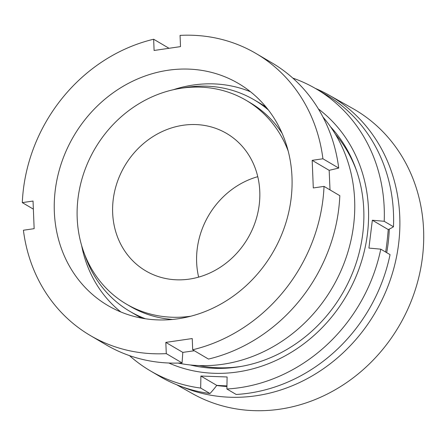 <?xml version="1.0" encoding="UTF-8"?>
<svg xmlns="http://www.w3.org/2000/svg" width="446" height="446" viewBox="0 0 446 446"><rect width="100%" height="100%" fill="white"/><g stroke="black" fill="none" stroke-linecap="round" stroke-linejoin="round"><path stroke-width="0.67" d="M257.342 101.794A122.667 109.822 120.5 0 1 266.111 107.135M322.96 117.03A149.243 133.616 120.5 0 1 342.913 266.184A149.243 133.616 120.5 0 1 222.744 364.27A149.243 133.616 120.5 0 1 178.138 363.077M173.293 89.735A128.799 115.313 120.5 0 1 193.291 85.024A128.799 115.313 120.5 0 1 250.529 91.787M168.175 70.239A128.799 115.313 120.5 0 1 238.499 83.508A128.799 115.313 120.5 0 1 287.793 216.132A128.799 115.313 120.5 0 1 178.155 318.767A128.799 115.313 120.5 0 1 107.832 305.504A128.799 115.313 120.5 0 1 58.538 172.881A128.799 115.313 120.5 0 1 168.175 70.239M194.356 350.757L182.81 352.39L165.823 342.394L166.274 353.622A163.554 146.433 120.5 0 1 90.204 335.453A163.554 146.433 120.5 0 1 23.409 230.236L34.147 228.67L33.037 201.051L22.3 202.618A163.554 146.433 120.5 0 1 153.647 39.237L154.099 50.47L180.507 46.618L180.056 35.39A163.554 146.433 120.5 0 1 256.127 53.553A163.554 146.433 120.5 0 1 322.921 158.776L312.183 160.343L313.293 187.956L324.03 186.389A163.554 146.433 120.5 0 1 192.683 349.77L192.232 338.542L165.823 342.394M166.274 353.622L182.068 362.916L182.81 352.39M182.068 362.916A163.554 146.433 120.5 0 1 105.997 344.752L90.204 335.453M256.127 53.553L271.921 62.853A163.554 146.433 120.5 0 1 338.715 168.075L329.17 170.339L330.012 189.912M324.03 186.389L339.824 195.688A163.554 146.433 120.5 0 1 208.477 359.069L192.683 349.77M322.921 158.776L338.715 168.075M153.647 39.237L169.028 48.291M22.3 202.618L33.361 209.129M141.895 318.176A122.667 109.822 120.5 0 1 132.964 313.103M120.911 312.005A128.799 115.313 120.5 0 1 81.624 245.473M329.17 170.339L312.183 160.343M176.739 384.781L192.22 393.495A163.554 147.163 -60.6 0 0 356.098 375.588A163.554 147.163 -60.6 0 0 421.788 211.398A163.554 147.163 -60.6 0 0 352.686 108.45L328.853 95.037A163.554 147.163 -60.6 0 0 315.316 88.397M216.689 385.495A153.329 137.965 -60.6 0 0 226.936 386.515M386.699 252.659A153.329 137.965 -60.6 0 0 389.291 229.082M182.737 387.056A163.554 147.163 -60.6 0 0 338.971 356.571A163.554 147.163 -60.6 0 0 397.955 197.979A163.554 147.163 -60.6 0 0 328.853 95.037M330.553 126.803A143.11 128.125 120.5 0 1 348.493 282.089A143.11 128.125 120.5 0 1 214.587 368.312A143.11 128.125 120.5 0 1 190.37 364.973M145.491 318.773A122.667 109.822 120.5 0 1 129.803 311.319A122.667 109.822 120.5 0 1 84.651 254.393M182.559 88.052A122.667 109.822 120.5 0 1 206.721 86.178A122.667 109.822 120.5 0 1 254.248 99.893A122.667 109.822 120.5 0 1 268.38 109.989M172.574 319.447A118.168 105.797 120.5 0 1 130.36 306.424L126.279 304.027A118.168 105.797 120.5 0 1 83.937 172.674A118.168 105.797 120.5 0 1 200.377 87.143A118.168 105.797 120.5 0 1 246.159 100.35A118.168 105.797 120.5 0 1 288.172 151.004M190.955 316.175A118.168 105.797 120.5 0 1 172.056 317.234A118.168 105.797 120.5 0 1 126.279 304.027M195.772 124.562A79.734 71.382 120.5 0 1 226.663 133.477A79.734 71.382 120.5 0 1 255.229 222.102A79.734 71.382 120.5 0 1 176.661 279.815A79.734 71.382 120.5 0 1 145.775 270.9A79.734 71.382 120.5 0 1 117.209 182.275A79.734 71.382 120.5 0 1 195.772 124.562M292.81 78.1A163.554 146.433 120.5 0 1 316.275 88.96L325.558 94.418A163.554 146.433 120.5 0 1 393.478 226.763L384.201 221.3L372.349 220.218L388.237 229.567A203.939 39.633 -173 0 0 393.478 226.763M388.237 229.567A137.507 55.12 -88 0 1 385.662 252.046M226.897 389.001A163.554 146.433 120.5 0 0 380.772 249.163L390.049 254.627A163.554 146.433 120.5 0 1 236.174 394.465L226.897 389.001L227.098 376.965L200.89 376.034L216.778 385.377A203.939 81.746 -88 0 1 209.971 393.528A163.554 146.433 120.5 0 1 159.635 376.324L150.352 370.86A163.554 146.433 120.5 0 1 129.468 355.613M318.388 108.924A148.223 132.702 120.5 0 1 357.374 273.203A148.223 132.702 120.5 0 1 213.98 373.285A148.223 132.702 120.5 0 1 168.833 363.016M209.971 393.528L200.689 388.065A163.554 146.433 120.5 0 1 150.352 370.86M200.689 388.065L200.89 376.034M380.772 249.163L368.92 248.082L372.349 220.218M316.275 88.96A163.554 146.433 120.5 0 1 384.201 221.3M226.947 385.89A137.507 26.721 7 0 1 216.778 385.377M198.648 277.122A79.734 71.382 120.5 0 1 257.766 176.683M246.159 100.35L250.239 102.753A118.168 105.797 120.5 0 1 282.112 133.343M199.172 365.586A140.657 125.928 -59.5 0 0 218.022 367.772A140.657 125.928 -59.5 0 0 241.905 366.294M356.722 171.219A140.657 125.928 -59.5 0 0 335.364 134.201M129.803 311.319L136.058 314.999M254.248 99.893L260.503 103.572"/></g></svg>
